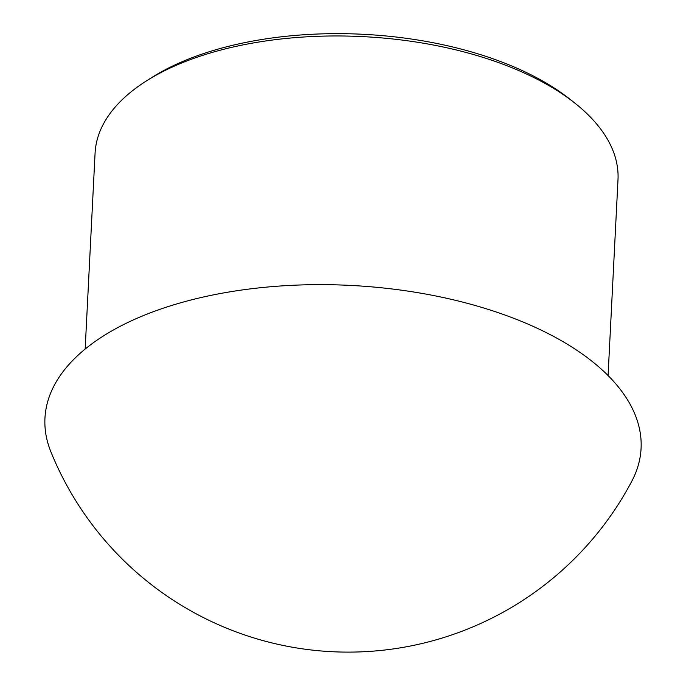 <?xml version="1.0" encoding="UTF-8"?>
<svg xmlns="http://www.w3.org/2000/svg" width="686" height="686" viewBox="0 0 686 686"><rect width="100%" height="100%" fill="white"/><g stroke="black" fill="none" stroke-linecap="round" stroke-linejoin="round"><path stroke-width="1.03" d="M85.158 349.063L95.08 153.132A261.795 129.911 2.9 0 1 145.758 81.351L151.091 77.947A255.509 126.79 2.9 0 1 569.877 99.161L574.834 103.089A261.795 129.911 2.9 0 1 618 179.621L608.07 375.551M145.758 81.351A261.795 129.911 2.9 0 1 574.834 103.089M50.901 451.868A298.444 148.099 2.9 0 1 350.615 285.419A298.444 148.099 2.9 0 1 631.712 481.392A320.791 320.791 0 0 1 50.953 451.98"/></g></svg>
